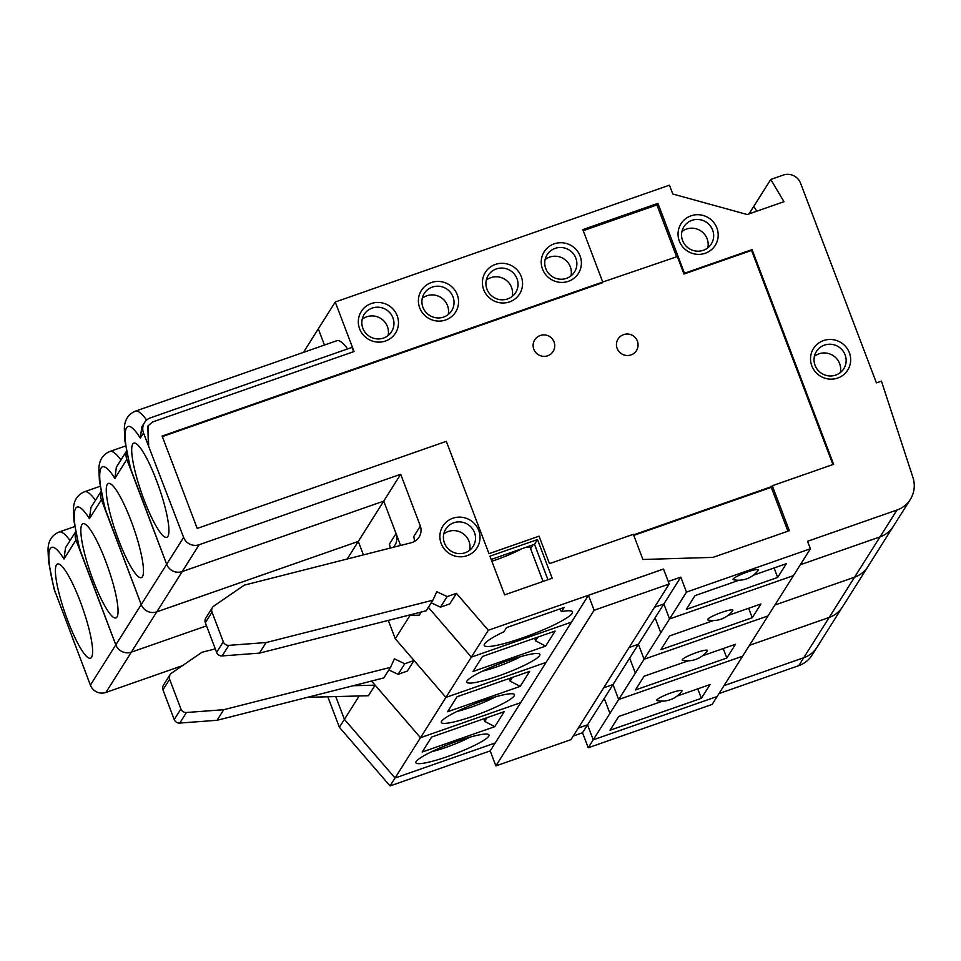 <?xml version="1.0" encoding="UTF-8"?>
<svg xmlns="http://www.w3.org/2000/svg" width="961" height="961" viewBox="0 0 961 961"><rect width="100%" height="100%" fill="white"/><g stroke="black" fill="none" stroke-linecap="round" stroke-linejoin="round"><path stroke-width="1.44" d="M182.386 665.697L105.914 692.437L131.333 652.159L206.543 625.863L131.345 652.147A12.145 11.808 -147.7 0 1 115.813 644.855L79.355 548.214L73.973 521.078L73.48 510.147C73.348 501.137 77 494.999 84.448 491.756A79.583 14.595 70.7 0 1 95.487 500.273M318.295 328.866L324.446 345.047L318.295 328.866L335.245 302.006L669.445 185.173L672.808 194.026L747.25 214.531L783.984 201.69L770.782 179.443L783.299 175.07A13.49 13.118 -147.7 0 1 800.549 183.167L876.42 382.886L881.429 381.133L912.95 477.497A26.98 26.247 -147.7 0 1 910.307 499.456L867.927 566.606A26.98 26.247 -147.7 0 1 867.915 566.606L842.485 606.896A26.98 26.247 -147.7 0 1 829.163 617.455L749.46 645.324L829.163 617.467L854.593 577.177L774.89 605.034L854.593 577.165L880.024 536.887L800.321 564.756L880.036 536.875L896.985 510.027L807.564 541.283L810.399 548.779L686.49 592.096L680.796 577.117L668.279 581.489L663.534 569.008L488.308 630.272L456.415 593.345L449.748 603.916L440.486 607.16L447.153 596.589L456.415 593.345M810.399 548.779L793.45 575.627L669.541 618.944L793.45 575.639L768.019 615.917L644.098 659.234L768.019 615.929L742.589 656.207L618.668 699.524L612.986 684.544L603.676 687.8M520.658 702.683L420.486 737.7L371.571 681.049M404.773 663.739L414.035 660.495L407.356 671.066L398.094 674.31L404.773 663.739L394.418 658.874L390.502 667.354L223.721 709.711L186.446 712.497A5.394 5.249 32.3 0 1 180.908 708.978L169.629 679.283A5.394 5.249 32.3 0 1 170.073 674.658L163.394 685.229A5.394 5.249 32.3 0 0 162.95 689.854L174.229 719.549A5.394 5.249 32.3 0 0 179.779 723.068L217.054 720.282L223.721 709.711M546.076 662.405L445.916 697.422L414.035 660.495M638.416 644.254L644.098 659.234L635.365 673.096L629.671 658.117L638.416 644.266L629.107 647.522L638.416 644.254L655.102 617.827L660.784 632.806L655.102 617.827L663.847 603.976L654.537 607.232L663.847 603.964L680.796 577.117M854.593 577.165A26.98 26.247 -147.7 0 0 867.927 566.606A26.98 26.247 -147.7 0 1 854.593 577.177M347.185 559.014L358.297 541.415L156.775 611.869A12.145 11.808 -147.7 0 1 141.243 604.577L101.41 499.72A12.145 11.808 -147.7 0 1 101.145 492.032M215.288 648.891L201.918 652.291L171.514 673.168A5.394 5.249 32.3 0 0 170.073 674.658M105.614 561.032A49.912 9.154 70.7 0 1 115.909 617.923A49.912 9.154 70.7 0 1 90.802 573.837A49.912 9.154 70.7 0 1 82.97 523.709A49.912 9.154 70.7 0 1 105.614 561.032M742.577 656.207L618.68 699.536L635.353 673.096L629.659 658.117L612.986 684.544L603.676 687.812M723.225 648.555L726.816 658.021L735.489 644.266L702.431 655.822M726.816 658.021L635.437 689.962L644.122 676.22L688.208 660.796M707.272 650.945A13.49 1.91 159.2 0 0 707.332 650.861A13.49 1.91 159.2 0 0 693.938 653.528A13.49 1.91 159.2 0 0 682.658 660.303A24.505 24.505 0 0 0 707.272 650.945M520.646 702.695L420.486 737.712L445.916 697.422M101.037 491.467L90.935 507.48L89.433 518.688L101.41 499.72M495.432 696.869A31.028 4.397 -20.8 0 1 471.214 707.164A31.028 4.397 -20.8 0 1 457.016 711.452M520.201 686.37L447.598 711.753L457.076 696.737L529.679 671.355L520.201 686.37L510.111 681.085L512.453 677.373M482.734 700.905A39.113 5.538 -20.8 0 1 513.799 694.082A39.113 5.538 -20.8 0 1 479.863 713.747A39.113 5.538 -20.8 0 1 441.423 721.579A39.113 5.538 -20.8 0 1 482.734 700.905M509.27 678.49L510.111 681.085M217.054 720.282L383.823 677.937L390.502 667.354M388.857 669.973L398.094 674.31M490.206 750.913L390.046 785.93L395.043 778.002L495.215 742.985L395.055 777.99L420.486 737.712L375.102 685.157L353.155 685.722M803.732 657.744A26.98 26.247 -147.7 0 0 817.066 647.173L842.485 606.896A26.98 26.247 -147.7 0 1 829.163 617.467L803.732 657.744L724.029 685.613M363.426 554.893L358.297 541.403L156.775 611.857L131.345 652.147A12.145 11.808 -147.7 0 1 115.8 644.855L75.979 540.01A12.145 11.808 -147.7 0 1 75.715 532.322M80.183 601.322A49.912 9.154 70.7 0 1 90.478 658.213A49.912 9.154 70.7 0 1 65.372 614.127A49.912 9.154 70.7 0 1 57.54 563.987A49.912 9.154 70.7 0 1 80.183 601.322M105.914 692.437A12.145 11.808 -147.7 0 1 90.382 685.145L53.924 588.504L48.543 561.368L48.05 550.437C47.918 541.427 51.57 535.289 59.005 532.046A79.583 14.595 70.7 0 1 70.057 540.562M618.68 699.536L593.237 739.814L717.158 696.497L593.225 739.826L588.228 747.754L712.137 704.437L742.577 656.219M612.986 684.556L604.241 698.407L609.935 713.386L604.229 698.407L587.543 724.834L578.246 728.09L587.543 724.846L593.237 739.814M697.782 688.845L701.374 698.311L710.059 684.556L677 696.112M701.374 698.311L610.007 730.252L618.68 716.51L662.778 701.086M681.842 691.235A13.49 1.91 159.2 0 0 681.902 691.151A13.49 1.91 159.2 0 0 668.496 693.818A13.49 1.91 159.2 0 0 657.228 700.593A24.505 24.505 0 0 0 681.842 691.235M390.046 785.93L339.401 727.285L344.41 719.357L395.043 778.002L344.41 719.345L335.761 696.569L344.41 719.357L359.174 695.968M75.607 531.757L65.504 547.77L64.003 558.978L75.979 540.01M470.001 737.159A31.028 4.397 -20.8 0 1 445.784 747.454A31.028 4.397 -20.8 0 1 431.585 751.742M494.771 726.66L422.167 752.043L431.645 737.027L504.249 711.645L494.771 726.66L484.68 721.363L487.011 717.663M457.304 741.195A39.113 5.538 -20.8 0 1 488.368 734.372A39.113 5.538 -20.8 0 1 454.433 754.037A39.113 5.538 -20.8 0 1 415.993 761.869A39.113 5.538 -20.8 0 1 457.304 741.195M307.568 697.302L368.423 695.728L375.102 685.157M483.839 718.78L484.68 721.363M393.217 547.326A13.49 13.118 32.3 0 0 396.052 533.583L383.727 501.125L182.206 571.579L156.775 611.857A12.145 11.808 -147.7 0 1 141.243 604.565L104.785 507.925L99.403 480.788L98.911 469.857C98.779 460.848 102.443 454.709 109.878 451.466A79.583 14.595 70.7 0 1 120.918 459.983M546.088 662.393L445.916 697.41L395.283 638.765L388.304 620.41M445.916 697.41L471.346 657.132L571.519 622.103L471.346 657.132L428.378 607.364L471.346 657.132L488.308 630.272M893.358 526.316A26.98 26.247 -147.7 0 1 880.024 536.887A26.98 26.247 -147.7 0 0 893.358 526.316M749.015 213.919L753.82 206.303L756.751 211.216L753.82 206.303L770.782 179.443M358.297 541.403L383.727 501.125L182.206 571.567A12.145 11.808 -147.7 0 1 166.673 564.287L126.84 459.43A12.145 11.808 -147.7 0 1 126.588 451.742M131.044 520.742A49.912 9.154 70.7 0 1 141.339 577.633A49.912 9.154 70.7 0 1 116.233 533.547A49.912 9.154 70.7 0 1 108.401 483.419A49.912 9.154 70.7 0 1 131.044 520.742M303.448 352.399L318.295 328.878M663.847 603.964L669.541 618.944L644.098 659.234M748.655 608.265L752.247 617.731L760.92 603.976L727.873 615.533M752.247 617.731L660.868 649.672L669.553 635.93L713.639 620.506M732.702 610.655A13.49 1.91 159.2 0 0 732.762 610.571A13.49 1.91 159.2 0 0 719.369 613.238A13.49 1.91 159.2 0 0 708.089 620.013A24.505 24.505 0 0 0 732.702 610.655M395.283 638.765L410.035 615.388M126.48 451.177L116.365 467.19L114.876 478.398L126.84 459.43M520.862 656.579A31.028 4.397 -20.8 0 1 496.645 666.874A31.028 4.397 -20.8 0 1 482.446 671.162M545.632 646.08L473.028 671.463L482.506 656.447L555.11 631.065L545.632 646.08L535.541 640.795L537.884 637.083M508.165 660.615A39.113 5.538 -20.8 0 1 539.241 653.792A39.113 5.538 -20.8 0 1 505.294 673.469A39.113 5.538 -20.8 0 1 466.854 681.289A39.113 5.538 -20.8 0 1 508.165 660.615M407.848 615.448L419.296 615.148L421.254 612.037M534.7 638.2L535.541 640.795M390.226 548.082A13.49 13.118 32.3 0 0 389.373 544.154L396.052 533.583M413.686 536.622L420.365 526.051L400.689 474.266L199.155 544.719L182.206 571.567A12.145 11.808 -147.7 0 1 166.673 564.275L130.228 467.635L124.834 440.498L124.353 429.567C124.221 420.558 127.873 414.419 135.309 411.176A79.583 14.595 70.7 0 1 146.637 420.101M400.581 545.452L383.739 501.113L400.689 474.266M657.913 203.348L582.822 229.595L602.727 282.029L162.133 436.054L197.221 528.43L446.312 441.339L488.981 553.68L539.049 536.178L549.488 563.639L633.347 534.316L642.909 559.482L713.002 557.38L789.353 530.688L772.284 485.749L833.619 464.307L752.067 249.608L684.472 273.248L657.913 203.348L656.916 204.933L583.231 230.688M832.911 464.547L751.562 250.413L683.968 274.041L677.337 256.563L602.727 282.029M676.628 256.815L656.916 204.933M504.633 594.871L552.191 578.246L537.499 539.553L489.93 556.179L504.633 594.871M547.95 579.735L534.496 544.31L537.499 539.553M534.496 544.31L491.179 559.446M631.041 354.921A10.871 10.571 32.3 0 0 636.566 350.405A10.871 10.871 0 0 0 628.458 334.092A10.871 10.871 0 0 0 618.199 338.813A10.871 10.571 32.3 0 0 631.041 354.921M547.71 355.774A10.871 10.571 32.3 0 0 553.236 351.258A10.871 10.871 0 0 0 549.68 336.554A10.871 10.871 0 0 0 534.869 339.665A10.871 10.571 32.3 0 0 547.71 355.774M681.938 231.529A16.181 15.748 -147.7 0 1 707.801 247.854M703.308 250.304A16.181 15.748 -147.7 0 1 683.932 226.688A16.181 15.748 -147.7 0 1 709.999 225.523A16.181 15.748 -147.7 0 1 703.308 250.304M545.127 259.566A16.181 15.748 -147.7 0 1 570.99 275.891M566.497 278.342A16.181 15.748 -147.7 0 1 547.121 254.725A16.181 15.748 -147.7 0 1 573.188 253.548A16.181 15.748 -147.7 0 1 566.497 278.342M486.29 280.131A16.181 15.748 -147.7 0 1 512.165 296.456M507.672 298.907A16.181 15.748 -147.7 0 1 488.296 275.29A16.181 15.748 -147.7 0 1 514.363 274.125A16.181 15.748 -147.7 0 1 507.672 298.907M422.287 298.258A16.181 15.748 -147.7 0 1 448.15 314.595M443.67 317.046A16.181 15.748 -147.7 0 1 424.281 293.429A16.181 15.748 -147.7 0 1 450.349 292.252A16.181 15.748 -147.7 0 1 443.67 317.046M443.766 533.956A16.181 15.748 -147.7 0 1 469.629 550.281M465.136 552.743A16.181 15.748 -147.7 0 1 445.76 529.127A16.181 15.748 -147.7 0 1 471.827 527.949A16.181 15.748 -147.7 0 1 465.136 552.743M362.213 319.268A16.181 15.748 -147.7 0 1 388.076 335.593M383.583 338.044A16.181 15.748 -147.7 0 1 364.207 314.427A16.181 15.748 -147.7 0 1 390.274 313.262A16.181 15.748 -147.7 0 1 383.583 338.044M814.411 356.303A16.181 15.748 -147.7 0 1 840.274 372.628M835.782 375.078A16.181 15.748 -147.7 0 1 816.406 351.462A16.181 15.748 -147.7 0 1 842.473 350.297A16.181 15.748 -147.7 0 1 835.782 375.078M521.583 548.827A31.028 4.397 -20.8 0 1 496.068 559.819A31.028 4.397 -20.8 0 1 491.852 561.236M431.237 602.811L440.486 607.16M420.353 526.051A13.49 13.118 -147.7 0 1 411.284 542.737L244.298 585.141L213.895 606.019A5.394 5.249 32.3 0 0 212.465 607.508L205.786 618.079A5.394 5.249 32.3 0 0 205.342 622.704L216.621 652.399A5.394 5.249 32.3 0 0 222.159 655.919L259.434 653.132L426.216 610.776L432.882 600.205L436.799 591.724L447.153 596.589M413.674 536.622A13.49 13.118 -147.7 0 1 414.347 541.536M564.155 607.46L561.548 611.592A47.209 6.691 -20.8 0 1 571.699 611.148A47.209 6.691 -20.8 0 1 530.736 634.885A47.209 6.691 -20.8 0 1 484.344 644.326A47.209 6.691 -20.8 0 1 503.972 631.725L506.579 627.593L564.155 607.46M669.541 618.944L686.49 592.096M774.085 567.975L777.677 577.441L786.35 563.687L753.304 575.243M777.677 577.441L686.31 609.382L694.983 595.64L739.069 580.228M758.145 570.366A13.49 1.91 159.2 0 0 758.205 570.281A13.49 1.91 159.2 0 0 744.799 572.948A13.49 1.91 159.2 0 0 733.519 579.723A24.505 24.505 0 0 0 758.145 570.366M910.307 499.456A26.98 26.247 -147.7 0 1 896.985 510.027M259.434 653.132L266.113 642.561L432.882 600.205M212.465 607.508A5.394 5.249 32.3 0 0 212.021 612.133L223.3 641.816A5.394 5.249 32.3 0 0 228.838 645.348L266.113 642.561M199.155 544.719A12.145 11.808 -147.7 0 1 183.623 537.415L143.525 432.991A12.145 11.808 -147.7 0 1 150.529 417.819L352.05 347.365L353.684 351.666M156.487 480.452A49.912 9.154 70.7 0 1 166.782 537.343A49.912 9.154 70.7 0 1 141.663 493.257A49.912 9.154 70.7 0 1 133.843 443.129A49.912 9.154 70.7 0 1 156.487 480.452M559.542 609.07L561.548 611.592M533.019 544.827L530.592 548.671L543.049 581.441M526.532 547.085A31.028 4.397 -20.8 0 1 530.808 547.71A31.028 4.397 -20.8 0 1 530.592 548.671M683.968 274.041L684.472 273.248M602.235 282.822L162.349 436.606M787.936 531.181L771.287 487.335L772.284 485.749M771.287 487.335L633.755 535.409M633.551 534.869L771.779 486.542M751.562 250.413L752.067 249.608M371.282 303.556A20.229 19.676 -147.7 0 1 398.214 325.959A20.229 19.676 -147.7 0 1 365.685 337.323A20.229 19.676 -147.7 0 1 371.282 303.556M431.357 282.546A20.229 19.676 -147.7 0 1 458.289 304.949A20.229 19.676 -147.7 0 1 425.771 316.313A20.229 19.676 -147.7 0 1 431.357 282.546M495.371 264.419A20.229 19.676 -147.7 0 1 522.303 286.81A20.229 19.676 -147.7 0 1 489.774 298.186A20.229 19.676 -147.7 0 1 495.371 264.419M554.197 243.842A20.229 19.676 -147.7 0 1 581.129 266.245A20.229 19.676 -147.7 0 1 548.611 277.621A20.229 19.676 -147.7 0 1 554.197 243.842M691.007 215.817A20.229 19.676 -147.7 0 1 717.939 238.208A20.229 19.676 -147.7 0 1 685.421 249.584A20.229 19.676 -147.7 0 1 691.007 215.817M823.481 340.59A20.229 19.676 -147.7 0 1 850.413 362.994A20.229 19.676 -147.7 0 1 817.895 374.358A20.229 19.676 -147.7 0 1 823.481 340.59M452.835 518.243A20.229 19.676 -147.7 0 1 479.767 540.647A20.229 19.676 -147.7 0 1 447.249 552.01A20.229 19.676 -147.7 0 1 452.835 518.243M144.534 422.576L141.808 426.9L140.306 438.108L143.525 432.991M148.378 445.748L147.874 426.035L152.535 421.987L354.056 351.534L335.245 302.006M148.643 445.315L148.138 425.615M135.309 411.176L336.83 340.723A79.583 14.595 70.7 0 1 347.63 348.915M719.02 693.554L798.723 665.685A26.98 26.247 -147.7 0 0 812.045 655.114L817.054 647.185A26.98 26.247 -147.7 0 1 803.72 657.756L724.017 685.613M593.225 739.826L587.543 724.846L582.534 732.775L573.261 736.018M588.228 747.754L582.534 732.775M669.204 584L663.522 569.056L588.444 595.303L490.182 750.949L495.864 765.905L594.126 610.247L669.204 584L575.963 731.705M339.401 727.285L327.809 696.773M495.864 765.905L570.966 739.646L575.975 731.717M588.444 595.303L594.126 610.247M90.382 685.145L183.623 537.415M80.82 552.755A67.438 12.361 70.7 0 1 89.433 518.688M162.95 689.854L169.629 679.283M174.229 719.549L180.908 708.978M179.779 723.068L186.446 712.497M55.39 593.045A67.438 12.361 70.7 0 1 64.003 558.978M106.263 512.465A67.438 12.361 70.7 0 1 114.876 478.398M222.159 655.919L228.838 645.348M216.621 652.399L223.3 641.816M205.342 622.704L212.021 612.133M131.693 472.175A67.438 12.361 70.7 0 1 140.306 438.108M798.723 665.685L803.72 657.756M84.448 491.756L100.148 486.266M59.005 532.046L74.706 526.556M109.878 451.466L125.579 445.976"/></g></svg>
